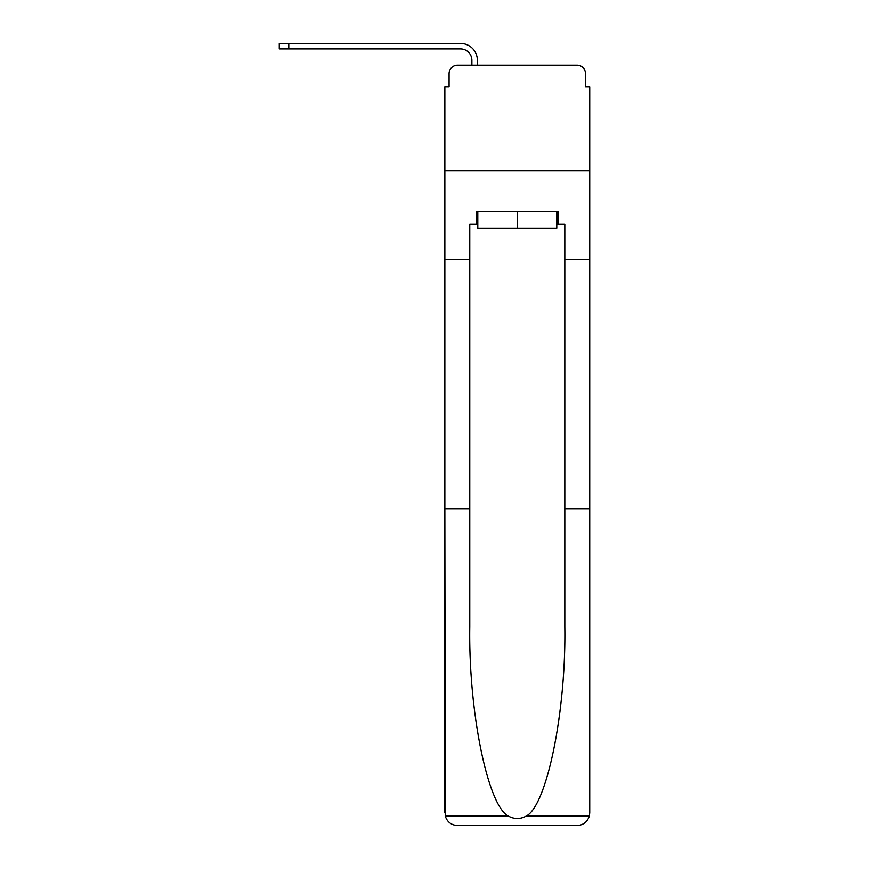 <?xml version="1.0" encoding="UTF-8"?>
<svg xmlns="http://www.w3.org/2000/svg" width="869" height="869" viewBox="0 0 869 869"><rect width="100%" height="100%" fill="white"/><g stroke="black" fill="none" stroke-linecap="round" stroke-linejoin="round"><path stroke-width="1.3" d="M449.077 73.648L449.077 86.748L449.077 73.648A8.451 8.451 0 0 1 457.518 65.208L471.889 65.208L471.889 60.341A11.406 11.406 0 0 0 460.483 48.946L279.264 48.946L279.264 43.45L460.483 43.45A16.891 16.891 0 0 1 477.374 60.341L477.374 65.208L484.348 65.208M556.79 224.028L558.061 224.028L558.061 211.363L476.527 211.363L476.527 224.028L469.771 224.028L469.771 626.897C468.456 710.842 487.531 804.879 508.093 815.915C514.22 819.326 520.346 819.326 526.495 815.915C547.057 804.879 566.121 710.842 564.817 626.897L564.817 508.734L589.736 508.734L589.736 812.873L589.736 86.748L585.51 86.748L585.51 73.648A8.451 8.451 0 0 0 577.059 65.208L457.518 65.208M469.771 259.516L444.852 259.516L444.852 170.813L589.736 170.813L444.852 170.813L444.852 86.748L449.077 86.748M550.24 65.208L577.059 65.208M585.51 86.748L585.51 73.648M469.771 508.734L444.852 508.734L445.221 815.915C447.144 821.911 451.239 825.126 457.518 825.55L577.059 825.55C583.349 825.126 587.444 821.911 589.367 815.915L589.736 812.873M544.961 825.55L577.059 825.55L544.961 825.55M444.852 812.873L444.852 259.516M558.061 224.028L564.817 224.028L564.817 259.516L589.736 259.516M564.817 508.734L564.817 259.516M476.527 224.028L477.798 224.028M477.798 211.363L477.798 228.254L556.79 228.254L556.79 211.363M517.294 211.363L517.294 228.254M471.889 60.341A11.406 11.406 0 0 0 460.483 48.946A11.406 11.406 0 0 1 471.889 60.341A11.406 11.406 0 0 0 460.483 48.946A11.406 11.406 0 0 1 471.889 60.341A11.406 11.406 0 0 0 460.483 48.946A11.406 11.406 0 0 1 471.889 60.341A11.406 11.406 0 0 0 460.483 48.946A11.406 11.406 0 0 1 471.889 60.341A11.406 11.406 0 0 0 460.483 48.946A11.406 11.406 0 0 1 471.889 60.341A11.406 11.406 0 0 0 460.483 48.946A11.406 11.406 0 0 1 471.889 60.341A11.406 11.406 0 0 0 460.483 48.946A11.406 11.406 0 0 1 471.889 60.341A11.406 11.406 0 0 0 460.483 48.946A11.406 11.406 0 0 1 471.889 60.341A11.406 11.406 0 0 0 460.483 48.946A11.406 11.406 0 0 1 471.889 60.341A11.406 11.406 0 0 0 460.483 48.946A11.406 11.406 0 0 1 471.889 60.341M288.769 43.45L460.483 43.45L288.769 43.45L460.483 43.45L288.769 43.45L460.483 43.45L288.769 43.45L460.483 43.45L288.769 43.45L460.483 43.45L288.769 43.45L460.483 43.45L288.769 43.45L460.483 43.45L288.769 43.45L460.483 43.45L288.769 43.45L460.483 43.45L288.769 43.45L460.483 43.45L288.769 43.45L288.769 48.946M445.221 815.915L508.093 815.915M526.495 815.915L589.367 815.915"/></g></svg>
